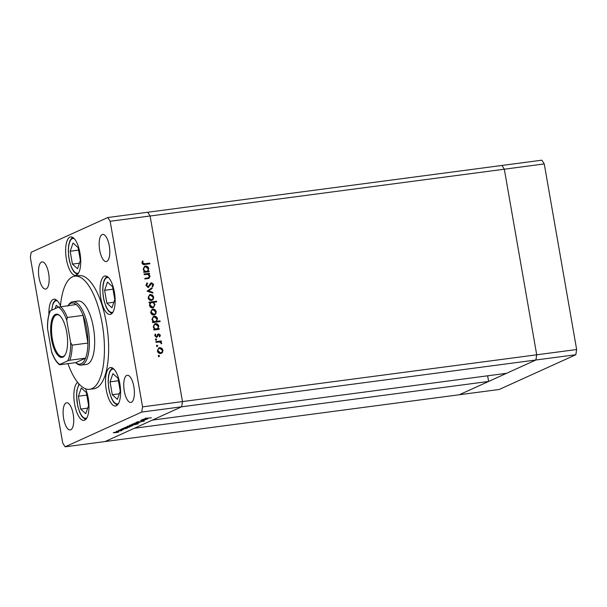 <?xml version="1.0" encoding="UTF-8"?>
<svg xmlns="http://www.w3.org/2000/svg" width="607" height="607" viewBox="0 0 607 607"><rect width="100%" height="100%" fill="white"/><g stroke="black" fill="none" stroke-linecap="round" stroke-linejoin="round"><path stroke-width="0.91" d="M65.116 446.82L105.064 441.547L181.675 406.789L152.342 420.097L506.564 373.305L535.89 359.997L536.709 354.799L504.318 169.201L501.936 165.453L504.318 169.201L536.709 354.799L535.89 359.997L459.279 394.755L488.612 381.446L134.39 428.238L105.064 441.547L499.22 389.474L575.838 354.723L576.65 349.526L544.259 163.928L541.884 160.18L107.78 217.526L31.162 252.277L30.35 257.474L62.741 443.072L65.116 446.82L141.727 412.07L142.546 406.872L110.155 221.274L107.78 217.526M141.727 412.07L181.675 406.789L182.487 401.591L181.675 406.789L575.838 354.723M576.65 349.526L182.487 401.591L150.096 215.993L147.721 212.245L150.096 215.993L544.259 163.928M487.626 375.801L488.612 381.446M81.171 365.095L86.429 364.405A31.951 11.814 -97.5 0 0 93.417 327.659A31.951 11.814 -97.5 0 0 78.06 301.049L72.802 301.747A31.951 11.814 82.5 0 1 88.159 328.357A31.951 11.814 82.5 0 1 81.171 365.095A31.951 11.814 82.5 0 1 76.163 363.1L75.655 362.637M67.954 363.654A57.058 21.093 -97.5 0 0 89.715 389.292A57.058 21.093 -97.5 0 0 102.196 323.675A57.058 21.093 -97.5 0 0 74.775 276.162A57.058 21.093 -97.5 0 0 60.419 306.573A30.813 11.389 82.5 0 1 67.331 317.469L66.747 320.261A29.667 10.972 -97.5 0 0 58.424 307.142L50.449 310.761A29.667 10.972 -97.5 0 0 47.589 328.948L51.496 351.309A29.667 10.972 -97.5 0 0 59.812 364.428L67.794 360.808A29.667 10.972 -97.5 0 0 70.647 342.621L66.747 320.261M89.715 389.292L93.918 388.738A57.058 21.093 -97.5 0 0 106.4 323.121A57.058 21.093 -97.5 0 0 78.978 275.608L74.775 276.162M119.829 383.692A19.401 7.17 -97.5 0 0 110.504 367.538A19.401 7.17 -97.5 0 0 106.263 389.846A19.401 7.17 -97.5 0 0 115.588 406A19.401 7.17 -97.5 0 0 119.829 383.692M77.65 382.357A19.401 7.17 -97.5 0 0 74.631 404.201A19.401 7.17 -97.5 0 0 83.948 420.355A19.401 7.17 -97.5 0 0 88.197 398.04A19.401 7.17 -97.5 0 0 85.549 388.761M60.48 305.845A19.401 7.17 -97.5 0 0 53.902 299.205A19.401 7.17 -97.5 0 0 48.917 314.396M79.965 253.066A19.401 7.17 -97.5 0 0 70.64 236.912A19.401 7.17 -97.5 0 0 66.398 259.219A19.401 7.17 -97.5 0 0 75.716 275.373A19.401 7.17 -97.5 0 0 79.965 253.066M114.389 292.149A19.401 7.17 -97.5 0 0 105.064 275.995A19.401 7.17 -97.5 0 0 100.823 298.303A19.401 7.17 -97.5 0 0 110.148 314.456A19.401 7.17 -97.5 0 0 114.389 292.149M39.038 277.665A13.695 5.061 82.5 0 1 42.035 261.913A13.695 5.061 82.5 0 1 48.621 273.317A13.695 5.061 82.5 0 1 45.624 289.069A13.695 5.061 82.5 0 1 39.038 277.665M124.276 391.022A13.695 5.061 82.5 0 1 127.273 375.278A13.695 5.061 82.5 0 1 133.859 386.682A13.695 5.061 82.5 0 1 130.862 402.426A13.695 5.061 82.5 0 1 124.276 391.022M73.204 414.194A13.695 5.061 -97.5 0 0 66.626 402.79A13.695 5.061 -97.5 0 0 63.629 418.542A13.695 5.061 -97.5 0 0 70.207 429.946A13.695 5.061 -97.5 0 0 73.204 414.194M109.268 245.805A13.695 5.061 -97.5 0 0 102.689 234.401A13.695 5.061 -97.5 0 0 99.692 250.152A13.695 5.061 -97.5 0 0 106.271 261.556A13.695 5.061 -97.5 0 0 109.268 245.805M144.868 278.454L148.578 277.748L149.383 276.132L147.622 274.372L144.216 274.713L144.094 274.007L149.466 273.302L149.588 274L148.624 274.129L150.066 276.162L149.056 278.332L144.967 279.03L144.845 278.325L148.32 277.862M151.735 283.469L148.275 287.415L145.892 285.442L147.084 282.854L147.577 283.469L146.651 285.343L148.161 286.716L150.536 283.355L151.583 282.771L153.639 284.471L152.759 286.724L152.19 286.147L152.865 284.493L151.735 283.469L151.052 283.735M146.765 283.128L147.175 283.644L146.249 285.525L147.767 286.899L148.836 286.337M151.151 282.892L153.639 284.471M148.73 287.286L148.275 287.415M147.084 291.17L151.993 287.748L152.122 288.507L148.54 290.928L152.782 292.308L152.918 293.067L147.084 291.17M150.407 294.524L152.448 295.063L153.723 297.119L153.214 299.41L151.439 300.45C149.709 300.503 148.616 299.646 148.154 297.855L149.656 294.736L152.448 295.063M152.949 309.077L154.99 309.608L156.257 311.672L155.756 313.963L153.981 314.995C152.251 315.056 151.151 314.191 150.695 312.408L152.198 309.289L154.99 309.608M158.124 328.721L159.117 328.584L159.239 329.29L153.859 329.996L153.738 329.298L154.671 329.176L153.237 326.976L154.739 323.835L155.513 323.622C157.243 323.584 158.344 324.464 158.806 326.262L157.721 328.895L159.117 328.584M158.313 356.051L158.814 355.315L159.542 355.884L159.042 356.62L158.313 356.051M110.155 221.274L150.096 215.993L182.487 401.591L142.546 406.872M159.671 347.606L161.712 348.137L162.987 350.201L162.479 352.492L160.703 353.524C158.973 353.585 157.881 352.72 157.418 350.937L158.92 347.819L161.712 348.137M156.545 345.914L157.046 345.186L157.767 345.755L157.274 346.483L156.545 345.914L156.743 345.322M156.014 342.34L155.893 341.635L161.272 340.929L161.394 341.627L160.605 341.733L161.652 343.645L159.694 341.984L156.014 342.34M155.438 339.594L155.938 338.858L156.667 339.434L156.166 340.163L155.438 339.594M157.509 334.427L158.693 333.88L160.354 335.14L159.846 336.703L159.3 336.286L159.694 335.223L158.844 334.578L156.621 337.234L154.77 335.762L155.217 334.032L155.794 334.427L155.422 335.641L156.469 336.536L158.693 333.88L157.911 334.252M158.844 334.578L157.987 335.018L157.577 335.906L157.979 335.724M157.577 335.906L157.403 336.855L156.621 337.234M154.997 334.336L155.392 334.609L155.028 335.815L156.067 336.71L156.947 336.27M156.781 321.3L159.99 320.875L160.111 321.581L152.569 322.575L152.44 321.869L153.374 321.748L151.94 319.548L153.45 316.414L154.216 316.194C155.946 316.164 157.046 317.036 157.509 318.834L156.378 321.482L159.99 320.875M150.126 302.779L149.132 302.908L149.011 302.203L156.56 301.209L156.682 301.914L153.533 302.324L155.013 304.517L153.503 307.658L152.744 307.87C151.006 307.908 149.906 307.028 149.443 305.23L150.126 302.779M148.07 271.124L149.064 270.995L149.185 271.693L143.813 272.406L143.684 271.701L144.618 271.579L143.184 269.379L144.694 266.245L145.46 266.025C147.19 265.987 148.29 266.868 148.753 268.666L147.668 271.306L149.064 270.995M142.736 262.922L144.823 263.749L149.717 263.104L149.838 263.81L144.868 264.462C143.434 264.872 142.47 264.379 141.97 262.983L142.493 260.98L143.131 261.321L142.334 263.097L144.42 263.931L149.717 263.104M140.505 420.393L146.135 419.574L141.712 420.734L144.587 420.09L140.505 420.393M144.587 420.09L143.836 419.877M137.69 422.252L136.499 422.153L138.95 421.554L137.25 422.055L137.948 422.138L144.216 421.137L137.675 422.168M137.228 421.918L137.948 422.138M143.487 421.228L142.949 421.083M134.633 423.056L140.976 421.911L136.112 422.859L139.079 422.768L134.633 423.056M135.983 423.307L137.721 423.42L136.059 423.883L132.159 424.149L135.983 423.307M130.793 425.659L132.531 425.773L130.869 426.243L126.962 426.509L130.793 425.659M125.406 428.656L120.778 429.346L125.626 428.011L127.326 428.132L125.399 428.588M117.075 431.881L118.813 431.994L117.151 432.465L113.251 432.73L117.075 431.881M116.369 431.342L121.999 430.522L116.369 431.342M120.945 430.659L121.324 430.742M120.732 430.909L119.966 430.788M123.259 429.521L118.631 430.287L123.259 429.521M123.494 429.657L123.024 429.559M119.283 430.082L119.807 430.242M128.009 427.457L123.426 428.14L128.274 426.812L129.974 426.933L128.001 427.389M131.438 424.832L138.244 423.845L131.226 425.469L129.526 425.348L131.423 424.748M145.961 419.331L141.332 420.021L146.181 418.686L147.88 418.807L145.953 419.262M145.232 418.291L151.409 417.813L145.164 418.306M113.888 432.51L115.209 432.73L118.274 431.767M116.81 431.918L113.714 432.556M118.153 432.078L116.817 432.002M122.394 428.648L123.699 428.876L126.787 427.897M125.353 428.049L122.219 428.701M126.658 428.223L125.368 428.132M125.042 427.449L126.355 427.677L129.435 426.698M128.009 426.85L124.875 427.495M129.306 427.024L128.016 426.926M127.599 426.289L128.927 426.509L131.985 425.545M130.52 425.697L127.432 426.334M131.871 425.856L130.535 425.78M133.13 424.521L129.989 425.173M130.164 425.128L131.476 425.355L134.549 424.339M134.428 424.703L133.145 424.604M132.796 423.929L134.117 424.149L137.182 423.185M135.718 423.345L132.622 423.982M137.061 423.504L135.725 423.42M142.949 419.323L144.261 419.551L147.342 418.572M145.908 418.724L142.774 419.376M147.213 418.898L145.923 418.807M158.412 355.497L159.542 355.884M159.14 356.066L158.639 356.802M161.318 348.319L162.585 350.383L162.987 350.201M162.585 350.383L162.077 352.675L162.479 352.492M162.077 352.675L161.272 353.395M158.723 347.917L159.269 347.788M159.391 348.494C158.116 348.79 157.547 349.632 157.683 351.028L160.18 353.008L161.166 352.659L160.574 352.826C161.849 352.523 162.433 351.681 162.327 350.285L159.785 348.312L158.829 348.646M160.18 353.008L160.574 352.826L158.078 350.846L157.683 351.028M159.785 348.312C158.518 348.608 157.949 349.45 158.078 350.846M156.644 345.36L157.767 345.755M157.372 345.937L156.872 346.665M155.916 341.764L161.272 340.929M160.87 341.111L160.969 341.688M161.728 343.016L160.202 341.916L160.605 341.733M161.333 343.198L161.257 343.828M155.544 339.04L156.667 339.434M156.265 339.617L155.771 340.345M158.298 334.062L160.354 335.14M159.96 335.314L159.451 336.885M158.442 334.76L157.987 335.018L158.442 334.76M157.001 337.037L156.219 337.416M155.392 334.609L155.794 334.427M155.028 335.815L155.422 335.641M156.067 336.71L156.545 336.453M158.715 328.766L158.822 329.343M153.761 329.419L154.671 329.176M154.55 323.933L155.513 323.622M155.119 323.804C156.849 323.766 157.941 324.646 158.404 326.445L158.806 326.262M158.404 326.445L157.721 328.895M155.233 324.51C153.958 324.828 153.381 325.693 153.503 327.09C153.852 328.486 154.686 329.169 156.014 329.123L156.416 328.941C157.714 328.645 158.29 327.78 158.146 326.354L155.627 324.328L154.709 324.654M156.014 329.123L156.416 328.941C155.089 328.986 154.246 328.311 153.905 326.907L153.503 327.09M155.627 324.328C154.36 324.646 153.783 325.511 153.905 326.907M159.588 321.057L159.694 321.634M152.463 321.998L153.374 321.748M153.252 316.513L154.216 316.194M153.821 316.376C155.551 316.338 156.644 317.218 157.114 319.016L157.509 318.834M157.114 319.016L156.378 321.482M153.935 317.082C152.66 317.4 152.084 318.265 152.205 319.669C152.554 321.065 153.389 321.74 154.724 321.702L155.119 321.52C156.416 321.217 156.993 320.352 156.849 318.933L154.337 316.9L153.412 317.226M154.724 321.702L155.119 321.52C153.791 321.558 152.949 320.883 152.607 319.487L152.205 319.669M154.337 316.9C153.063 317.226 152.486 318.083 152.607 319.487M154.588 309.79L155.862 311.854L156.257 311.672M155.862 311.854L155.354 314.138L155.756 313.963M155.354 314.138L154.542 314.866M152 309.388L152.547 309.259M152.668 309.957C151.393 310.26 150.824 311.103 150.953 312.499L153.45 314.479L154.436 314.13L153.852 314.297C155.126 313.994 155.711 313.151 155.597 311.755L153.063 309.782L152.107 310.116M153.45 314.479L153.852 314.297L151.355 312.317L150.953 312.499M153.063 309.782C151.796 310.078 151.219 310.921 151.355 312.317M149.034 302.332L156.56 301.209M156.158 301.391L156.257 301.967M155.013 304.517L154.61 304.699L153.139 302.506L153.533 302.324M154.61 304.699L153.298 307.741M151.431 302.734C150.134 303.03 149.557 303.895 149.701 305.321L152.22 307.347L153.154 307.021L152.615 307.172C153.89 306.846 154.466 305.989 154.353 304.585C154.003 303.189 153.161 302.514 151.833 302.552L150.824 302.901M151.833 302.552C150.536 302.855 149.959 303.712 150.104 305.139L152.615 307.172L152.22 307.347M149.701 305.321L150.104 305.139M152.054 295.237L153.321 297.301L153.723 297.119M153.321 297.301L152.812 299.592L153.214 299.41M152.812 299.592L152.008 300.313M149.459 294.835L150.005 294.706M150.126 295.412C148.852 295.708 148.283 296.557 148.419 297.946L150.915 299.926L151.902 299.577L151.31 299.744C152.585 299.448 153.169 298.598 153.063 297.202L150.528 295.23L149.565 295.571M150.915 299.926L151.31 299.744L148.419 297.946M150.528 295.23C149.254 295.526 148.685 296.375 148.814 297.764M151.606 288.006L151.72 288.689L152.122 288.507M151.72 288.689L148.54 290.928M148.138 291.102L152.782 292.308M152.387 292.491L152.463 292.915M147.175 283.644L147.577 283.469M146.249 285.525L146.651 285.343M147.767 286.899L148.434 286.519M153.237 284.653L152.357 286.906M151.34 283.651L150.877 284.114M150.475 284.296L150.331 285.26M149.929 285.442L147.873 287.597M144.109 274.136L149.466 273.302M149.072 273.484L149.17 274.06M150.066 276.162L149.663 276.344L148.222 274.311L148.624 274.129M149.663 276.344L148.829 278.423M148.669 271.17L148.768 271.746M143.707 271.83L144.618 271.579M144.496 266.344L145.46 266.025M145.065 266.207C146.795 266.17 147.888 267.05 148.358 268.848L148.753 268.666M148.358 268.848L147.668 271.306M145.179 266.913C143.905 267.232 143.328 268.097 143.449 269.5C143.798 270.897 144.633 271.572 145.968 271.526L146.363 271.352C147.66 271.048 148.237 270.183 148.093 268.764L145.581 266.731L144.656 267.057M145.968 271.526L146.363 271.352C145.035 271.39 144.193 270.714 143.851 269.318L143.449 269.5M145.581 266.731C144.307 267.057 143.73 267.915 143.851 269.318M149.314 263.286L149.413 263.863M142.319 261.276L143.131 261.321M142.728 261.496L142.349 262.573L142.751 262.391M142.349 262.573L142.334 263.097M51.496 339.237A21.791 8.058 82.5 0 1 59.683 315.541A21.791 8.058 82.5 0 1 66.74 332.325A21.791 8.058 82.5 0 1 64.919 355.186A21.791 8.058 82.5 0 1 51.496 339.237M59.987 315.83A21.108 7.808 -97.5 0 0 56.982 314.767A21.108 7.808 -97.5 0 0 52.369 339.047A21.108 7.808 -97.5 0 0 62.513 356.628A21.108 7.808 -97.5 0 0 65.139 354.822M70.647 342.621L72.157 345.125A30.813 11.389 82.5 0 1 69.79 360.239L85.557 358.153L75.685 362.629A30.813 11.389 -97.5 0 0 85.557 358.153A30.813 11.389 -97.5 0 0 87.924 343.046A30.813 11.389 -97.5 0 0 86.71 328.675A30.813 11.389 -97.5 0 0 83.098 315.39A30.813 11.389 -97.5 0 0 76.186 304.486A30.813 11.389 -97.5 0 0 67.741 306.133M72.157 345.125L87.924 343.046L83.098 315.39L67.331 317.469M68.113 305.556L68.492 304.98A31.951 11.814 82.5 0 1 72.802 301.747M47.589 328.948L47.483 327.856C47.429 320.913 48.294 315.291 50.07 310.996M59.448 364.708C56.497 362.402 53.947 358.327 51.8 352.47L51.496 351.309M75.685 362.629L59.918 364.716M69.79 360.239L67.794 360.808M58.424 307.142L76.186 304.486M120.247 391.12L118.001 378.26L112.902 373.631L110.049 381.864L112.295 394.725L117.394 399.353L120.247 391.12M119.313 393.799L112.295 394.725M118.433 380.756L110.049 381.864M88.607 405.468L86.369 392.608L81.27 387.987L78.417 396.219L80.663 409.072L85.754 413.701L88.607 405.468M87.681 408.147L80.663 409.072M86.801 395.111L78.417 396.219M114.806 299.57L112.561 286.716L107.462 282.088L104.609 290.321L106.855 303.181L111.954 307.802L114.806 299.57M113.873 302.248L106.855 303.181M112.993 289.213L104.609 290.321M80.374 260.494L78.136 247.633L73.037 243.005L70.184 251.237L72.43 264.098L77.521 268.726L80.374 260.494M79.449 263.172L72.43 264.098M78.569 250.13L70.184 251.237M58.363 307.165L56.299 305.298L55.146 308.622M146.977 278.173L147.372 277.991M144.42 263.931L144.823 263.749M113.987 369.185A17.573 6.495 -97.5 0 0 108.319 382.289A17.573 6.495 -97.5 0 0 114.677 402.798A17.573 6.495 -97.5 0 0 118.524 403.511M79.441 384.421A17.573 6.495 -97.5 0 0 76.945 400.673A17.573 6.495 -97.5 0 0 83.045 417.146A17.573 6.495 -97.5 0 0 86.884 417.859M108.547 277.642A17.573 6.495 -97.5 0 0 102.879 290.745A17.573 6.495 -97.5 0 0 109.237 311.254A17.573 6.495 -97.5 0 0 113.084 311.96M74.122 238.559A17.573 6.495 -97.5 0 0 68.447 251.662A17.573 6.495 -97.5 0 0 74.813 272.171A17.573 6.495 -97.5 0 0 78.652 272.884M57.384 300.844A17.573 6.495 -97.5 0 0 51.823 310.139M158.662 334.632L158.26 334.814M156.682 336.475L156.287 336.65M148.434 286.641L148.032 286.823M112.257 367.857L109.685 371.469L108.524 375.999L108.167 381.166L108.577 387.319L109.442 392.069L111.559 398.541L113.744 402.38L117.197 405.233M79.009 383.95L76.892 390.354L76.528 395.521L77.802 406.417L79.927 412.897L82.112 416.736L85.564 419.589M106.817 276.314L104.245 279.926L103.084 284.455L102.727 289.622L103.137 295.768L104.002 300.526L106.119 306.998L108.304 310.837L111.756 313.69M72.392 237.238L69.82 240.842L68.659 245.372L68.295 250.547L68.705 256.693L69.57 261.442L71.694 267.915L73.879 271.754L77.332 274.607M51.648 310.215L53.082 303.136L55.654 299.524"/></g></svg>

